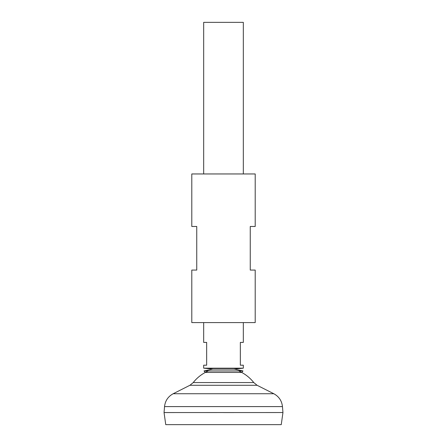<?xml version="1.0" encoding="UTF-8"?>
<svg xmlns="http://www.w3.org/2000/svg" width="447" height="447" viewBox="0 0 447 447"><rect width="100%" height="100%" fill="white"/><g stroke="black" fill="none" stroke-linecap="round" stroke-linejoin="round"><path stroke-width="0.67" d="M233.658 369.133L243.319 368.172L203.681 368.172L203.681 365.199L206.654 365.199L206.654 342.408L203.681 342.408L203.681 322.589M243.319 368.172L243.319 365.199L240.346 365.199L240.346 342.408L243.319 342.408L243.319 322.589M243.319 173.956L243.319 22.35L203.681 22.35L203.681 173.956M281.252 424.65L165.748 424.65L164.049 412.559L223.5 412.542L164.049 412.559L164.535 406.597L282.465 406.597L282.951 412.542L223.5 412.559L282.951 412.542L281.252 424.65M238.592 370.943A38.503 38.503 0 0 1 253.762 382.559L193.238 382.559L189.925 385.275L173.179 393.74C168.066 396.528 165.189 400.814 164.535 406.597M208.408 370.943A38.503 38.503 0 0 0 193.238 382.559M243.006 370.943L203.994 370.943L212.56 369.133L234.44 369.133L243.006 370.943L241.704 372.44L205.296 372.44L203.994 370.943M191.791 322.589L255.209 322.589L255.209 270.072L250.253 270.072L250.253 226.473L255.209 226.473L255.209 173.956L191.791 173.956L191.791 226.473L196.747 226.473L196.747 270.072L191.791 270.072L191.791 322.589M253.762 382.559L257.075 385.275L273.821 393.74L173.179 393.74M257.075 385.275L189.925 385.275M273.821 393.74C278.934 396.528 281.811 400.814 282.465 406.597M213.342 369.133L203.681 368.172"/></g></svg>
